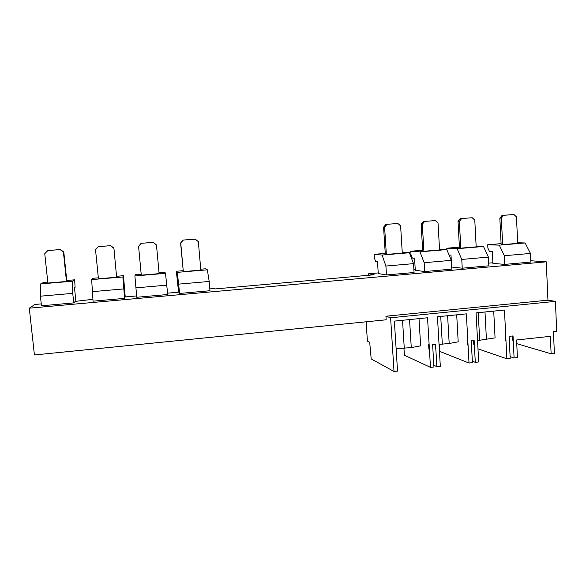 <?xml version="1.0" encoding="UTF-8"?>
<svg xmlns="http://www.w3.org/2000/svg" width="586" height="586" viewBox="0 0 586 586"><rect width="100%" height="100%" fill="white"/><g stroke="black" fill="none" stroke-linecap="round" stroke-linejoin="round"><path stroke-width="0.88" d="M501.33 218.08L499.836 218.146L501.14 244.582L502.634 244.626L501.33 218.08L503.594 215.318L502.092 215.392L513.951 214.52L503.594 215.318M499.836 218.146L502.092 215.392M502.634 244.626L517.702 243.351L516.456 216.901L513.951 214.52M499.294 245.138L525.137 242.956L530.455 253.445L530.843 262.059L504.78 264.389L504.356 255.716L499.294 245.138L487.72 244.765L501.089 243.637M525.137 242.956L517.68 242.772M504.78 264.389L492.907 263.378L492.306 251.577L489.442 251.431L487.889 248.09L487.72 244.765M504.356 255.716L530.455 253.445M378.226 272.93L368.572 273.787L374.117 274.775L214.952 288.949L214.366 288.502L209.832 288.905M492.87 262.762L488.709 263.129M415.247 269.648L413.899 269.765M403.915 348.34L404.538 355.284L430.476 367.378L433.933 366.99L432.615 344.531L435.559 344.216L436.863 366.66L440.313 366.272L437.449 316.762L466.361 313.862L469.027 363.049L472.419 362.661L471.217 340.4L474.111 340.092L475.297 362.338L478.674 361.958L476.081 312.88L504.458 310.031L506.868 358.793L510.194 358.412L509.117 336.342L513.036 335.925L514.098 357.973L517.416 357.599L516.574 339.983L550.364 336.327L551.126 353.812L554.385 353.446L553.44 331.595L556.7 331.251L555.418 301.365L390.598 317.788L385.94 316.22L547.947 300.164L546.269 261.832L530.784 260.748M546.269 261.832L29.3 308.17L34.413 354.962L386.167 319.795L385.94 316.22M41.254 303.892L34.999 304.449L29.3 308.17M92.859 299.307L75.264 301.387L73.741 302.903L41.46 305.789L40.427 296.186L40.646 283.917L43.679 282.43L47.781 282.086M136.626 295.923L125.016 296.963L124.606 298.355L93.049 301.175L91.658 279.603L93.174 278.262L98.338 277.823M159.033 272.71L164.886 272.219L165.516 273.354L167.706 294.509L136.758 297.27L134.897 275.947L135.146 274.724L141.189 274.211M179.624 293.44L177.309 272.358L207.349 269.824L209.187 281.463L209.986 290.729L179.624 293.44L178.862 292.165L167.581 293.168M462.237 268.19L461.761 259.437L457.139 248.706L483.509 246.479L488.402 257.108L488.841 265.81L462.237 268.19L451.674 267.04M424.696 271.545L424.176 262.711L419.95 251.848L446.788 249.577L451.301 260.345L451.791 269.12L424.696 271.545L415.284 270.271L414.558 258.265L412.288 258.052L410.991 254.624L410.786 251.24L422.66 250.244M413.526 263.641L414.06 272.497L386.474 274.959L378.263 273.559L377.479 261.451L375.501 261.217L374.329 257.745L374.11 254.331L382.079 255.049L385.903 266.051L413.526 263.641L409.416 252.742L382.079 255.049M178.613 292.187L176.342 271.252L183.066 270.681M177.309 272.358L176.342 271.252M207.349 269.824L205.54 268.791L200.742 269.194M178.789 284.115L209.187 281.463M195.336 239.161L198.346 241.703L200.822 270.124L183.315 271.604L180.598 243.036L183.125 240.062L195.336 239.161L183.125 240.062M183.301 240.092L180.598 243.036M183.315 271.604L180.759 243.08M165.516 273.354L134.897 275.947M156.469 244.97L159.121 273.647L141.277 275.149L138.574 246.31L141.138 243.307L153.349 242.362L156.469 244.97L153.393 242.406L141.138 243.307M166.849 285.155L135.857 287.858M125.221 296.941L123.478 275.706L122.877 276.966L124.606 298.355M123.478 275.706L116.673 276.277M123.69 288.92L92.083 291.682M122.877 276.966L91.658 279.603M116.621 277.237L98.433 278.768L95.525 249.724L98.345 246.618L110.791 245.651L113.926 248.23L116.621 277.237L113.926 248.23M110.791 245.651L98.133 246.677M113.787 248.296L110.637 245.71M75.894 301.336L74.495 287.799L75.089 287.33L74.649 279.822L72.569 281.214L72.752 293.366L73.741 302.903M74.649 279.822L66.76 280.482M72.752 293.366L40.427 296.186M72.569 281.214L40.646 283.917M66.489 281.47L47.884 283.038L44.756 253.679L47.862 250.522L60.585 249.533L63.808 252.141L66.841 281.251L66.489 281.47L63.434 252.222L63.808 252.141M60.585 249.533L47.415 250.603M63.434 252.222L60.197 249.614M547.947 300.164L555.418 301.365M366.111 321.795L367.407 341.133L369.693 342.231L371.194 358.91L394.019 371.48L397.535 371.092L394.371 321.106L427.546 317.759L430.476 367.378M368.572 273.787L368.667 275.266M390.598 317.788L394.019 371.48M419.005 318.623L420.645 345.857L411.269 347.579L396.121 348.714M436.863 366.66L433.83 365.29M439.046 344.407L449.184 343.506L458.193 341.836L456.699 314.829M439.222 344.392L439.844 351.439L469.027 363.049M475.297 362.338L472.338 361.196M493.712 311.107L495.067 337.888L479.678 340.239L478.227 312.668M477.531 340.341L479.678 340.239M477.986 348.831L506.868 358.793M514.098 357.973L510.106 356.632M551.126 353.812L516.749 343.667M512.406 335.99L512.611 340.158M141.123 243.351L138.552 246.369M451.279 260.287L450.993 255.13L449.059 254.998M483.509 246.479L476.147 246.201M461.761 259.437L488.402 257.108M457.139 248.706L446.832 248.208L446.928 249.907M446.832 248.208L459.417 247.145M472.213 217.743L474.785 220.153L476.184 246.86L460.801 248.156L459.468 248.098L458.01 221.405L460.31 218.629L472.213 217.743L460.31 218.629M461.651 218.563L459.343 221.354L458.01 221.405M460.801 248.156L459.343 221.354M446.788 249.577L439.522 249.197M419.95 251.848L410.786 251.24M435.405 220.592L438.028 223.017L439.566 249.951L423.905 251.277L422.718 251.204L421.122 224.284L423.451 221.479L435.405 220.592L423.451 221.479M424.176 262.711L451.301 260.345M424.645 221.427L422.308 224.24L421.122 224.284M423.905 251.277L422.308 224.24M402.23 252.222L409.416 252.742M386.474 274.959L385.903 266.051M385.251 253.394L374.11 254.331M397.931 223.493L400.612 225.932L402.289 253.101L386.35 254.449L385.31 254.361L383.574 227.207L385.932 224.379L397.931 223.493L385.932 224.379M386.972 224.335L384.606 227.185L383.574 227.207M386.35 254.449L384.606 227.185M505.147 336.525L505.366 340.942M473.766 344.356L473.547 340.151M467.254 340.576L467.496 345.037M435.303 348.516L435.054 344.268M428.644 344.707L428.908 349.205M404.274 348.326L402.531 320.278M411.269 347.579L409.548 319.575M442.32 344.246L440.723 316.433M486.424 339.514L484.996 311.986M449.184 343.506L447.616 315.744"/></g></svg>
